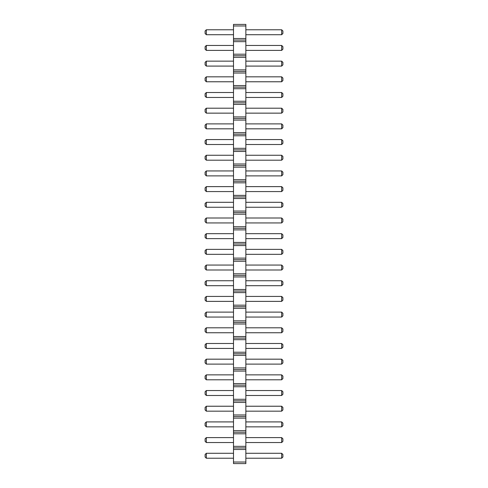 <?xml version="1.0" encoding="UTF-8"?>
<svg xmlns="http://www.w3.org/2000/svg" width="488" height="488" viewBox="0 0 488 488"><rect width="100%" height="100%" fill="white"/><g stroke="black" fill="none" stroke-linecap="round" stroke-linejoin="round"><path stroke-width="0.73" d="M233.502 463.6L245.854 463.6L245.854 24.4L233.502 24.4L233.502 463.6M233.502 462.032L245.854 462.032M233.502 449.485L245.854 449.485M233.502 447.917L245.854 447.917M233.502 446.343L245.854 446.343M233.502 433.795L245.854 433.795M233.502 432.228L245.854 432.228M233.502 430.66L245.854 430.66M233.502 418.112L245.854 418.112M233.502 416.545L245.854 416.545M233.502 414.977L245.854 414.977M233.502 402.423L245.854 402.423M233.502 400.855L245.854 400.855M233.502 399.288L245.854 399.288M233.502 386.74L245.854 386.74M233.502 385.172L245.854 385.172M233.502 383.605L245.854 383.605M233.502 371.057L245.854 371.057M233.502 369.483L245.854 369.483M233.502 367.915L245.854 367.915M233.502 355.368L245.854 355.368M233.502 353.8L245.854 353.8M233.502 352.232L245.854 352.232M233.502 339.685L245.854 339.685M233.502 338.117L245.854 338.117M233.502 336.543L245.854 336.543M233.502 323.995L245.854 323.995M233.502 322.428L245.854 322.428M233.502 320.86L245.854 320.86M233.502 308.312L245.854 308.312M233.502 306.745L245.854 306.745M233.502 305.177L245.854 305.177M233.502 292.623L245.854 292.623M233.502 291.055L245.854 291.055M233.502 289.488L245.854 289.488M233.502 276.94L245.854 276.94M233.502 275.372L245.854 275.372M233.502 273.805L245.854 273.805M233.502 261.257L245.854 261.257M233.502 259.683L245.854 259.683M233.502 258.115L245.854 258.115M233.502 245.568L245.854 245.568M233.502 244L245.854 244M233.502 242.432L245.854 242.432M233.502 229.885L245.854 229.885M233.502 228.317L245.854 228.317M233.502 226.743L245.854 226.743M233.502 214.195L245.854 214.195M233.502 212.628L245.854 212.628M233.502 211.06L245.854 211.06M233.502 198.512L245.854 198.512M233.502 196.945L245.854 196.945M233.502 195.377L245.854 195.377M233.502 182.823L245.854 182.823M233.502 181.255L245.854 181.255M233.502 179.688L245.854 179.688M233.502 167.14L245.854 167.14M233.502 165.572L245.854 165.572M233.502 164.005L245.854 164.005M233.502 151.457L245.854 151.457M233.502 149.883L245.854 149.883M233.502 148.315L245.854 148.315M233.502 135.768L245.854 135.768M233.502 134.2L245.854 134.2M233.502 132.632L245.854 132.632M233.502 120.085L245.854 120.085M233.502 118.517L245.854 118.517M233.502 116.943L245.854 116.943M233.502 104.395L245.854 104.395M233.502 102.828L245.854 102.828M233.502 101.26L245.854 101.26M233.502 88.712L245.854 88.712M233.502 87.145L245.854 87.145M233.502 85.577L245.854 85.577M233.502 73.023L245.854 73.023M233.502 71.455L245.854 71.455M233.502 69.888L245.854 69.888M233.502 57.34L245.854 57.34M233.502 55.772L245.854 55.772M233.502 54.205L245.854 54.205M233.502 41.657L245.854 41.657M233.502 40.083L245.854 40.083M233.502 38.515L245.854 38.515M233.502 25.968L245.854 25.968M233.502 317.054L206.332 317.054L206.332 312.113L233.502 312.113M233.502 301.37L206.332 301.37L206.332 296.429L233.502 296.429M233.502 269.998L206.332 269.998L206.332 265.057L233.502 265.057M233.502 280.746L206.332 280.746L206.332 285.687L233.502 285.687M233.502 348.426L206.332 348.426L206.332 343.485L233.502 343.485M233.502 327.802L206.332 327.802L206.332 332.743L233.502 332.743M233.502 160.198L206.332 160.198L206.332 155.257L233.502 155.257M233.502 175.887L206.332 175.887L206.332 170.946L233.502 170.946M233.502 191.571L206.332 191.571L206.332 186.629L233.502 186.629M233.502 238.626L206.332 238.626L206.332 233.685L233.502 233.685M233.502 222.943L206.332 222.943L206.332 218.002L233.502 218.002M233.502 207.254L206.332 207.254L206.332 202.313L233.502 202.313M233.502 254.315L206.332 254.315L206.332 249.374L233.502 249.374M233.502 364.115L206.332 364.115L206.332 359.174L233.502 359.174M233.502 61.146L206.332 61.146L206.332 66.087L233.502 66.087M233.502 81.77L206.332 81.77L206.332 76.829L233.502 76.829M233.502 97.454L206.332 97.454L206.332 92.513L233.502 92.513M233.502 144.515L206.332 144.515L206.332 139.574L233.502 139.574M233.502 128.826L206.332 128.826L206.332 123.885L233.502 123.885M233.502 113.143L206.332 113.143L206.332 108.202L233.502 108.202M233.502 453.285L206.332 453.285L206.332 458.226L233.502 458.226M233.502 437.602L206.332 437.602L206.332 442.543L233.502 442.543M233.502 426.854L206.332 426.854L206.332 421.913L233.502 421.913M233.502 411.17L206.332 411.17L206.332 406.23L233.502 406.23M233.502 395.487L206.332 395.487L206.332 390.546L233.502 390.546M233.502 374.857L206.332 374.857L206.332 379.798L233.502 379.798M233.502 45.457L206.332 45.457L206.332 50.398L233.502 50.398M233.502 34.715L206.332 34.715L206.332 29.774L233.502 29.774M245.854 312.113L281.668 312.113L281.668 317.054L282.906 315.821L282.906 313.351L281.668 312.113M245.854 317.054L281.668 317.054M245.854 296.429L281.668 296.429L281.668 301.37L282.906 300.132L282.906 297.668L281.668 296.429M245.854 301.37L281.668 301.37M245.854 265.057L281.668 265.057L281.668 269.998L282.906 268.766L282.906 266.296L281.668 265.057M245.854 269.998L281.668 269.998M245.854 285.687L281.668 285.687L282.906 284.449L282.906 281.979L281.668 280.746L281.668 285.687M245.854 280.746L281.668 280.746M245.854 343.485L281.668 343.485L281.668 348.426L282.906 347.194L282.906 344.723L281.668 343.485M245.854 348.426L281.668 348.426M245.854 332.743L281.668 332.743L282.906 331.505L282.906 329.034L281.668 327.802L281.668 332.743M245.854 327.802L281.668 327.802M245.854 155.257L281.668 155.257L281.668 160.198L282.906 158.966L282.906 156.495L281.668 155.257M245.854 160.198L281.668 160.198M245.854 170.946L281.668 170.946L281.668 175.887L282.906 174.649L282.906 172.179L281.668 170.946M245.854 175.887L281.668 175.887M245.854 186.629L281.668 186.629L281.668 191.571L282.906 190.332L282.906 187.868L281.668 186.629M245.854 191.571L281.668 191.571M245.854 233.685L281.668 233.685L281.668 238.626L282.906 237.394L282.906 234.923L281.668 233.685M245.854 238.626L281.668 238.626M245.854 218.002L281.668 218.002L281.668 222.943L282.906 221.704L282.906 219.234L281.668 218.002M245.854 222.943L281.668 222.943M245.854 202.313L281.668 202.313L281.668 207.254L282.906 206.021L282.906 203.551L281.668 202.313M245.854 207.254L281.668 207.254M245.854 249.374L281.668 249.374L281.668 254.315L282.906 253.077L282.906 250.606L281.668 249.374M245.854 254.315L281.668 254.315M245.854 359.174L281.668 359.174L281.668 364.115L282.906 362.877L282.906 360.406L281.668 359.174M245.854 364.115L281.668 364.115M245.854 66.087L281.668 66.087L282.906 64.849L282.906 62.379L281.668 61.146L281.668 66.087M245.854 61.146L281.668 61.146M245.854 76.829L281.668 76.829L281.668 81.77L282.906 80.532L282.906 78.068L281.668 76.829M245.854 81.77L281.668 81.77M245.854 92.513L281.668 92.513L281.668 97.454L282.906 96.221L282.906 93.751L281.668 92.513M245.854 97.454L281.668 97.454M245.854 139.574L281.668 139.574L281.668 144.515L282.906 143.277L282.906 140.806L281.668 139.574M245.854 144.515L281.668 144.515M245.854 123.885L281.668 123.885L281.668 128.826L282.906 127.594L282.906 125.123L281.668 123.885M245.854 128.826L281.668 128.826M245.854 108.202L281.668 108.202L281.668 113.143L282.906 111.904L282.906 109.434L281.668 108.202M245.854 113.143L281.668 113.143M245.854 458.226L281.668 458.226L282.906 456.994L282.906 454.523L281.668 453.285L281.668 458.226M245.854 453.285L281.668 453.285M245.854 442.543L281.668 442.543L282.906 441.305L282.906 438.834L281.668 437.602L281.668 442.543M245.854 437.602L281.668 437.602M245.854 421.913L281.668 421.913L281.668 426.854L282.906 425.621L282.906 423.151L281.668 421.913M245.854 426.854L281.668 426.854M245.854 406.23L281.668 406.23L281.668 411.17L282.906 409.932L282.906 407.468L281.668 406.23M245.854 411.17L281.668 411.17M245.854 390.546L281.668 390.546L281.668 395.487L282.906 394.249L282.906 391.779L281.668 390.546M245.854 395.487L281.668 395.487M245.854 379.798L281.668 379.798L282.906 378.566L282.906 376.095L281.668 374.857L281.668 379.798M245.854 374.857L281.668 374.857M245.854 50.398L281.668 50.398L282.906 49.166L282.906 46.695L281.668 45.457L281.668 50.398M245.854 45.457L281.668 45.457M245.854 29.774L281.668 29.774L281.668 34.715L282.906 33.477L282.906 31.006L281.668 29.774M245.854 34.715L281.668 34.715M206.332 312.113L205.094 313.351L205.094 315.821L206.332 317.054M206.332 296.429L205.094 297.668L205.094 300.132L206.332 301.37M206.332 265.057L205.094 266.296L205.094 268.766L206.332 269.998M206.332 285.687L205.094 284.449L205.094 281.979L206.332 280.746M206.332 343.485L205.094 344.723L205.094 347.194L206.332 348.426M206.332 332.743L205.094 331.505L205.094 329.034L206.332 327.802M206.332 155.257L205.094 156.495L205.094 158.966L206.332 160.198M206.332 170.946L205.094 172.179L205.094 174.649L206.332 175.887M206.332 186.629L205.094 187.868L205.094 190.332L206.332 191.571M206.332 233.685L205.094 234.923L205.094 237.394L206.332 238.626M206.332 218.002L205.094 219.234L205.094 221.704L206.332 222.943M206.332 202.313L205.094 203.551L205.094 206.021L206.332 207.254M206.332 249.374L205.094 250.606L205.094 253.077L206.332 254.315M206.332 359.174L205.094 360.406L205.094 362.877L206.332 364.115M206.332 66.087L205.094 64.849L205.094 62.379L206.332 61.146M206.332 76.829L205.094 78.068L205.094 80.532L206.332 81.77M206.332 92.513L205.094 93.751L205.094 96.221L206.332 97.454M206.332 139.574L205.094 140.806L205.094 143.277L206.332 144.515M206.332 123.885L205.094 125.123L205.094 127.594L206.332 128.826M206.332 108.202L205.094 109.434L205.094 111.904L206.332 113.143M206.332 458.226L205.094 456.994L205.094 454.523L206.332 453.285M206.332 442.543L205.094 441.305L205.094 438.834L206.332 437.602M206.332 421.913L205.094 423.151L205.094 425.621L206.332 426.854M206.332 406.23L205.094 407.468L205.094 409.932L206.332 411.17M206.332 390.546L205.094 391.779L205.094 394.249L206.332 395.487M206.332 379.798L205.094 378.566L205.094 376.095L206.332 374.857M206.332 50.398L205.094 49.166L205.094 46.695L206.332 45.457M206.332 29.774L205.094 31.006L205.094 33.477L206.332 34.715"/></g></svg>
